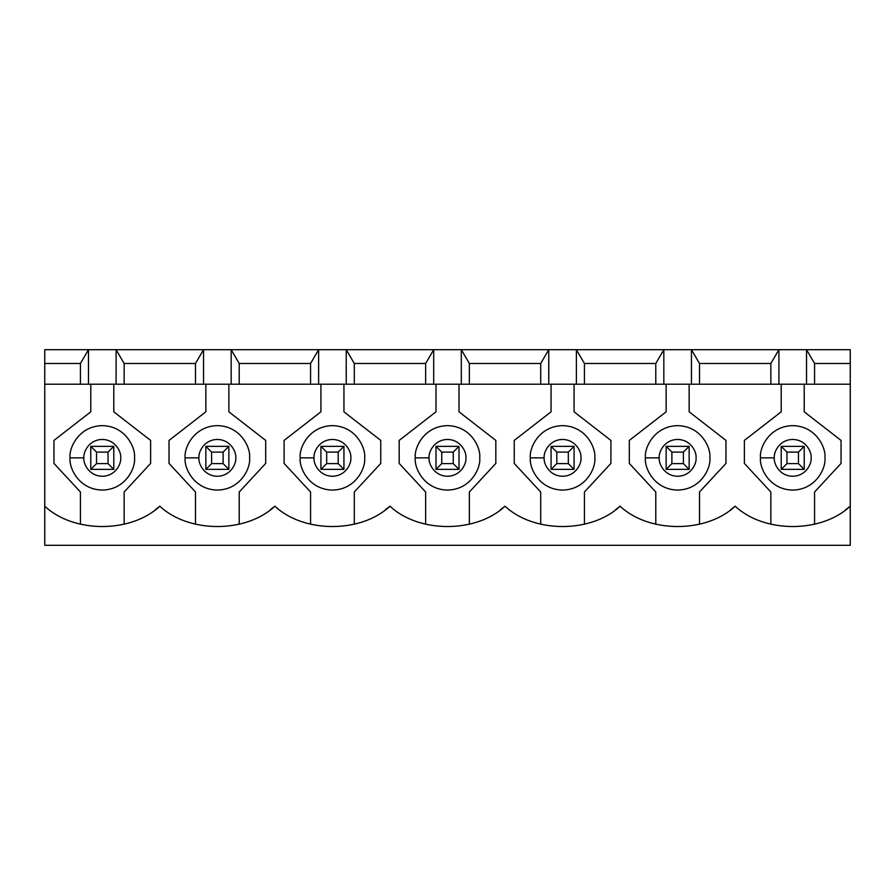 <?xml version="1.0" encoding="UTF-8"?>
<svg xmlns="http://www.w3.org/2000/svg" width="895" height="895" viewBox="0 0 895 895"><rect width="100%" height="100%" fill="white"/><g stroke="black" fill="none" stroke-linecap="round" stroke-linejoin="round"><path stroke-width="1.34" d="M798.463 463.61L798.463 452.098L786.962 452.098L786.962 463.61L798.463 463.61L786.962 463.61L781.212 469.36L781.212 446.348L804.225 446.348L804.225 469.36L781.212 469.36L804.225 469.36L798.463 463.61L804.225 469.36L804.225 446.348L798.463 452.098L798.463 463.61M781.212 469.36L786.962 463.61L786.962 452.098L781.212 446.348L781.212 469.36M781.212 446.348L786.962 452.098L798.463 452.098L804.225 446.348L781.212 446.348M683.4 463.61L683.4 452.098L671.888 452.098L671.888 463.61L683.4 463.61L671.888 463.61L666.137 469.36L666.137 446.348L689.15 446.348L689.15 469.36L666.137 469.36L689.15 469.36L683.4 463.61L689.15 469.36L689.15 446.348L683.4 452.098L683.4 463.61M666.137 469.36L671.888 463.61L671.888 452.098L666.137 446.348L666.137 469.36M666.137 446.348L671.888 452.098L683.4 452.098L689.15 446.348L666.137 446.348M568.325 463.61L568.325 452.098L556.813 452.098L556.813 463.61L568.325 463.61L556.813 463.61L551.063 469.36L551.063 446.348L574.075 446.348L574.075 469.36L551.063 469.36L574.075 469.36L568.325 463.61L574.075 469.36L574.075 446.348L568.325 452.098L568.325 463.61M551.063 469.36L556.813 463.61L556.813 452.098L551.063 446.348L551.063 469.36M551.063 446.348L556.813 452.098L568.325 452.098L574.075 446.348L551.063 446.348M453.25 463.61L453.25 452.098L441.75 452.098L441.75 463.61L453.25 463.61L441.75 463.61L435.988 469.36L435.988 446.348L459.012 446.348L459.012 469.36L435.988 469.36L459.012 469.36L453.25 463.61L459.012 469.36L459.012 446.348L453.25 452.098L453.25 463.61M435.988 469.36L441.75 463.61L441.75 452.098L435.988 446.348L435.988 469.36M435.988 446.348L441.75 452.098L453.25 452.098L459.012 446.348L435.988 446.348M338.187 463.61L338.187 452.098L326.675 452.098L326.675 463.61L338.187 463.61L326.675 463.61L320.925 469.36L320.925 446.348L343.937 446.348L343.937 469.36L320.925 469.36L343.937 469.36L338.187 463.61L343.937 469.36L343.937 446.348L338.187 452.098L338.187 463.61M320.925 469.36L326.675 463.61L326.675 452.098L320.925 446.348L320.925 469.36M320.925 446.348L326.675 452.098L338.187 452.098L343.937 446.348L320.925 446.348M223.112 463.61L223.112 452.098L211.6 452.098L211.6 463.61L223.112 463.61L211.6 463.61L205.85 469.36L205.85 446.348L228.863 446.348L228.863 469.36L205.85 469.36L228.863 469.36L223.112 463.61L228.863 469.36L228.863 446.348L223.112 452.098L223.112 463.61M205.85 469.36L211.6 463.61L211.6 452.098L205.85 446.348L205.85 469.36M205.85 446.348L211.6 452.098L223.112 452.098L228.863 446.348L205.85 446.348M108.038 463.61L108.038 452.098L96.537 452.098L96.537 463.61L108.038 463.61L96.537 463.61L90.775 469.36L90.775 446.348L113.788 446.348L113.788 469.36L90.775 469.36L113.788 469.36L108.038 463.61L113.788 469.36L113.788 446.348L108.038 452.098L108.038 463.61M90.775 469.36L96.537 463.61L96.537 452.098L90.775 446.348L90.775 469.36M90.775 446.348L96.537 452.098L108.038 452.098L113.788 446.348L90.775 446.348M124.148 363.493L124.148 384.212L195.49 384.212L195.49 363.493L124.148 363.493L195.49 363.493L203.545 349.688L116.093 349.688L124.148 363.493L116.093 349.688L231.167 349.688L239.222 363.493L239.222 384.212L44.75 384.212L44.75 506.19C73.569 533.308 131.006 533.308 159.825 506.19C188.644 533.308 246.069 533.308 274.888 506.19C303.718 533.308 361.144 533.308 389.963 506.19C418.782 533.308 476.218 533.308 505.037 506.19C533.856 533.308 591.282 533.308 620.112 506.19C648.931 533.308 706.356 533.308 735.175 506.19C763.994 533.308 821.431 533.308 850.25 506.19L850.25 545.312L44.75 545.312L44.75 384.212L80.427 384.212L80.427 363.493L44.75 363.493L44.75 384.212L44.75 349.688L116.093 349.688L116.093 384.212L124.148 384.212L124.148 363.493M850.25 384.212L239.222 384.212L310.565 384.212L310.565 363.493L239.222 363.493L310.565 363.493L318.62 349.688L231.167 349.688L346.242 349.688L354.297 363.493L354.297 384.212L425.64 384.212L425.64 363.493L354.297 363.493L425.64 363.493L433.695 349.688L346.242 349.688L461.305 349.688L469.36 363.493L469.36 384.212L540.703 384.212L540.703 363.493L469.36 363.493L540.703 363.493L548.758 349.688L461.305 349.688L576.38 349.688L584.435 363.493L584.435 384.212L655.778 384.212L655.778 363.493L584.435 363.493L655.778 363.493L663.833 349.688L576.38 349.688L691.455 349.688L699.51 363.493L699.51 384.212L770.852 384.212L770.852 363.493L699.51 363.493L770.852 363.493L778.907 349.688L691.455 349.688L806.518 349.688L814.573 363.493L814.573 384.212L850.25 384.212L850.25 363.493L814.573 363.493L850.25 363.493L850.25 349.688L806.518 349.688L850.25 349.688L850.25 506.19L850.25 384.212M155.327 509.669L159.825 506.19C131.006 533.308 73.569 533.308 44.75 506.19L44.75 545.312L850.25 545.312L850.25 506.19C821.431 533.308 763.994 533.308 735.175 506.19C706.356 533.308 648.931 533.308 620.112 506.19C591.282 533.308 533.856 533.308 505.037 506.19C476.218 533.308 418.782 533.308 389.963 506.19C361.144 533.308 303.718 533.308 274.888 506.19C246.069 533.308 188.644 533.308 159.825 506.19M270.391 509.669L274.888 506.19M385.465 509.669L389.963 506.19M500.54 509.669L505.037 506.19M615.615 509.669L620.112 506.19M730.678 509.669L735.175 506.19M845.753 509.669L850.25 506.19M80.427 363.493L88.482 349.688L44.75 349.688L44.75 363.493L80.427 363.493L80.427 384.212L116.093 384.212L116.093 349.688L88.482 349.688L88.482 384.212L88.482 349.688L80.427 363.493M781.212 411.823L781.212 384.212L781.212 411.823L744.383 440.407L781.212 411.823M744.383 463.42L744.383 440.407L744.383 463.42L770.852 491.993L744.383 463.42M770.852 524.213L770.852 491.993L770.852 524.213M814.573 491.993L814.573 524.213L814.573 491.993L841.043 463.42L814.573 491.993M841.043 440.407L841.043 463.42L841.043 440.407L804.225 411.823L841.043 440.407M804.225 384.212L804.225 411.823L804.225 384.212M760.493 457.86C759.195 448.429 768.861 426.076 792.713 425.64C816.564 426.076 826.23 448.429 824.933 457.86C826.23 467.279 816.564 489.632 792.713 490.08C768.861 489.632 759.195 467.279 760.493 457.86C759.195 467.279 768.861 489.632 792.713 490.08C816.564 489.632 826.23 467.279 824.933 457.86C826.23 448.429 816.564 426.076 792.713 425.64C768.861 426.076 759.195 448.429 760.493 457.86L774.298 457.86C773.56 463.241 779.086 476.017 792.713 476.263C806.339 476.017 811.866 463.241 811.127 457.86C811.866 452.467 806.339 439.691 792.713 439.445C779.086 439.691 773.56 452.467 774.298 457.86C773.56 452.467 779.086 439.691 792.713 439.445C806.339 439.691 811.866 452.467 811.127 457.86C811.866 463.241 806.339 476.017 792.713 476.263C779.086 476.017 773.56 463.241 774.298 457.86L760.493 457.86M814.573 384.212L814.573 363.493L806.518 349.688L806.518 384.212L814.573 384.212M806.518 384.212L806.518 349.688L778.907 349.688L778.907 384.212L806.518 384.212M778.907 384.212L778.907 349.688L770.852 363.493L770.852 384.212L778.907 384.212M666.137 411.823L666.137 384.212L666.137 411.823L629.308 440.407L666.137 411.823M629.308 463.42L629.308 440.407L629.308 463.42L655.778 491.993L629.308 463.42M655.778 524.213L655.778 491.993L655.778 524.213M699.51 491.993L699.51 524.213L699.51 491.993L725.968 463.42L699.51 491.993M725.968 440.407L725.968 463.42L725.968 440.407L689.15 411.823L725.968 440.407M689.15 384.212L689.15 411.823L689.15 384.212M645.418 457.86C644.131 448.429 653.797 426.076 677.638 425.64C701.49 426.076 711.156 448.429 709.858 457.86C711.156 467.279 701.49 489.632 677.638 490.08C653.797 489.632 644.131 467.279 645.418 457.86C644.131 467.279 653.797 489.632 677.638 490.08C701.49 489.632 711.156 467.279 709.858 457.86C711.156 448.429 701.49 426.076 677.638 425.64C653.797 426.076 644.131 448.429 645.418 457.86L659.235 457.86C658.496 463.241 664.012 476.017 677.638 476.263C691.276 476.017 696.791 463.241 696.053 457.86C696.791 452.467 691.276 439.691 677.638 439.445C664.012 439.691 658.496 452.467 659.235 457.86C658.496 452.467 664.012 439.691 677.638 439.445C691.276 439.691 696.791 452.467 696.053 457.86C696.791 463.241 691.276 476.017 677.638 476.263C664.012 476.017 658.496 463.241 659.235 457.86L645.418 457.86M699.51 384.212L699.51 363.493L691.455 349.688L691.455 384.212L699.51 384.212M691.455 384.212L691.455 349.688L663.833 349.688L663.833 384.212L691.455 384.212M663.833 384.212L663.833 349.688L655.778 363.493L655.778 384.212L663.833 384.212M551.063 411.823L551.063 384.212L551.063 411.823L514.245 440.407L551.063 411.823M514.245 463.42L514.245 440.407L514.245 463.42L540.703 491.993L514.245 463.42M540.703 524.213L540.703 491.993L540.703 524.213M584.435 491.993L584.435 524.213L584.435 491.993L610.905 463.42L584.435 491.993M610.905 440.407L610.905 463.42L610.905 440.407L574.075 411.823L610.905 440.407M574.075 384.212L574.075 411.823L574.075 384.212M530.355 457.86C529.057 448.429 538.723 426.076 562.575 425.64C586.415 426.076 596.081 448.429 594.795 457.86C596.081 467.279 586.415 489.632 562.575 490.08C538.723 489.632 529.057 467.279 530.355 457.86C529.057 467.279 538.723 489.632 562.575 490.08C586.415 489.632 596.081 467.279 594.795 457.86C596.081 448.429 586.415 426.076 562.575 425.64C538.723 426.076 529.057 448.429 530.355 457.86L544.16 457.86C543.422 463.241 548.948 476.017 562.575 476.263C576.201 476.017 581.728 463.241 580.978 457.86C581.728 452.467 576.201 439.691 562.575 439.445C548.948 439.691 543.422 452.467 544.16 457.86C543.422 452.467 548.948 439.691 562.575 439.445C576.201 439.691 581.728 452.467 580.978 457.86C581.728 463.241 576.201 476.017 562.575 476.263C548.948 476.017 543.422 463.241 544.16 457.86L530.355 457.86M584.435 384.212L584.435 363.493L576.38 349.688L576.38 384.212L584.435 384.212M576.38 384.212L576.38 349.688L548.758 349.688L548.758 384.212L576.38 384.212M548.758 384.212L548.758 349.688L540.703 363.493L540.703 384.212L548.758 384.212M435.988 411.823L435.988 384.212L435.988 411.823L399.17 440.407L435.988 411.823M399.17 463.42L399.17 440.407L399.17 463.42L425.64 491.993L399.17 463.42M425.64 524.213L425.64 491.993L425.64 524.213M469.36 491.993L469.36 524.213L469.36 491.993L495.83 463.42L469.36 491.993M495.83 440.407L495.83 463.42L495.83 440.407L459.012 411.823L495.83 440.407M459.012 384.212L459.012 411.823L459.012 384.212M415.28 457.86C413.982 448.429 423.648 426.076 447.5 425.64C471.352 426.076 481.018 448.429 479.72 457.86C481.018 467.279 471.352 489.632 447.5 490.08C423.648 489.632 413.982 467.279 415.28 457.86C413.982 467.279 423.648 489.632 447.5 490.08C471.352 489.632 481.018 467.279 479.72 457.86C481.018 448.429 471.352 426.076 447.5 425.64C423.648 426.076 413.982 448.429 415.28 457.86L429.085 457.86C428.347 463.241 433.874 476.017 447.5 476.263C461.126 476.017 466.653 463.241 465.915 457.86C466.653 452.467 461.126 439.691 447.5 439.445C433.874 439.691 428.347 452.467 429.085 457.86C428.347 452.467 433.874 439.691 447.5 439.445C461.126 439.691 466.653 452.467 465.915 457.86C466.653 463.241 461.126 476.017 447.5 476.263C433.874 476.017 428.347 463.241 429.085 457.86L415.28 457.86M469.36 384.212L469.36 363.493L461.305 349.688L461.305 384.212L469.36 384.212M461.305 384.212L461.305 349.688L433.695 349.688L433.695 384.212L461.305 384.212M433.695 384.212L433.695 349.688L425.64 363.493L425.64 384.212L433.695 384.212M320.925 411.823L320.925 384.212L320.925 411.823L284.095 440.407L320.925 411.823M284.095 463.42L284.095 440.407L284.095 463.42L310.565 491.993L284.095 463.42M310.565 524.213L310.565 491.993L310.565 524.213M354.297 491.993L354.297 524.213L354.297 491.993L380.755 463.42L354.297 491.993M380.755 440.407L380.755 463.42L380.755 440.407L343.937 411.823L380.755 440.407M343.937 384.212L343.937 411.823L343.937 384.212M300.205 457.86C298.919 448.429 308.585 426.076 332.425 425.64C356.277 426.076 365.943 448.429 364.645 457.86C365.943 467.279 356.277 489.632 332.425 490.08C308.585 489.632 298.919 467.279 300.205 457.86C298.919 467.279 308.585 489.632 332.425 490.08C356.277 489.632 365.943 467.279 364.645 457.86C365.943 448.429 356.277 426.076 332.425 425.64C308.585 426.076 298.919 448.429 300.205 457.86L314.022 457.86C313.272 463.241 318.799 476.017 332.425 476.263C346.052 476.017 351.578 463.241 350.84 457.86C351.578 452.467 346.052 439.691 332.425 439.445C318.799 439.691 313.272 452.467 314.022 457.86C313.272 452.467 318.799 439.691 332.425 439.445C346.052 439.691 351.578 452.467 350.84 457.86C351.578 463.241 346.052 476.017 332.425 476.263C318.799 476.017 313.272 463.241 314.022 457.86L300.205 457.86M354.297 384.212L354.297 363.493L346.242 349.688L346.242 384.212L354.297 384.212M346.242 384.212L346.242 349.688L318.62 349.688L318.62 384.212L346.242 384.212M318.62 384.212L318.62 349.688L310.565 363.493L310.565 384.212L318.62 384.212M205.85 411.823L205.85 384.212L205.85 411.823L169.032 440.407L205.85 411.823M169.032 463.42L169.032 440.407L169.032 463.42L195.49 491.993L169.032 463.42M195.49 524.213L195.49 491.993L195.49 524.213M239.222 491.993L239.222 524.213L239.222 491.993L265.692 463.42L239.222 491.993M265.692 440.407L265.692 463.42L265.692 440.407L228.863 411.823L265.692 440.407M228.863 384.212L228.863 411.823L228.863 384.212M185.142 457.86C183.844 448.429 193.51 426.076 217.362 425.64C241.202 426.076 250.868 448.429 249.582 457.86C250.868 467.279 241.202 489.632 217.362 490.08C193.51 489.632 183.844 467.279 185.142 457.86C183.844 467.279 193.51 489.632 217.362 490.08C241.202 489.632 250.868 467.279 249.582 457.86C250.868 448.429 241.202 426.076 217.362 425.64C193.51 426.076 183.844 448.429 185.142 457.86L198.947 457.86C198.209 463.241 203.724 476.017 217.362 476.263C230.988 476.017 236.504 463.241 235.765 457.86C236.504 452.467 230.988 439.691 217.362 439.445C203.724 439.691 198.209 452.467 198.947 457.86C198.209 452.467 203.724 439.691 217.362 439.445C230.988 439.691 236.504 452.467 235.765 457.86C236.504 463.241 230.988 476.017 217.362 476.263C203.724 476.017 198.209 463.241 198.947 457.86L185.142 457.86M239.222 384.212L239.222 363.493L231.167 349.688L231.167 384.212L239.222 384.212M231.167 384.212L231.167 349.688L203.545 349.688L203.545 384.212L231.167 384.212M203.545 384.212L203.545 349.688L195.49 363.493L195.49 384.212L203.545 384.212M90.775 411.823L90.775 384.212L90.775 411.823L53.957 440.407L90.775 411.823M53.957 463.42L53.957 440.407L53.957 463.42L80.427 491.993L53.957 463.42M80.427 524.213L80.427 491.993L80.427 524.213M124.148 491.993L124.148 524.213L124.148 491.993L150.617 463.42L124.148 491.993M150.617 440.407L150.617 463.42L150.617 440.407L113.788 411.823L150.617 440.407M113.788 384.212L113.788 411.823L113.788 384.212M70.067 457.86C68.77 448.429 78.436 426.076 102.287 425.64C126.139 426.076 135.805 448.429 134.507 457.86C135.805 467.279 126.139 489.632 102.287 490.08C78.436 489.632 68.77 467.279 70.067 457.86C68.77 467.279 78.436 489.632 102.287 490.08C126.139 489.632 135.805 467.279 134.507 457.86C135.805 448.429 126.139 426.076 102.287 425.64C78.436 426.076 68.77 448.429 70.067 457.86L83.873 457.86C83.134 463.241 88.661 476.017 102.287 476.263C115.914 476.017 121.44 463.241 120.702 457.86C121.44 452.467 115.914 439.691 102.287 439.445C88.661 439.691 83.134 452.467 83.873 457.86C83.134 452.467 88.661 439.691 102.287 439.445C115.914 439.691 121.44 452.467 120.702 457.86C121.44 463.241 115.914 476.017 102.287 476.263C88.661 476.017 83.134 463.241 83.873 457.86L70.067 457.86"/></g></svg>
